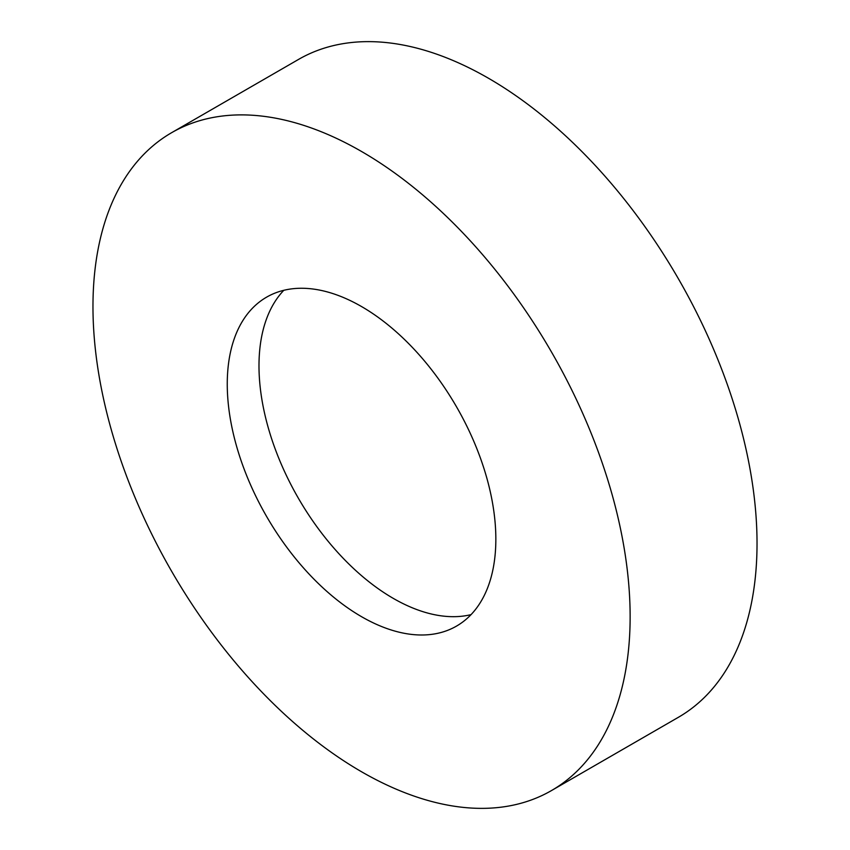 <?xml version="1.0" encoding="UTF-8"?>
<svg xmlns="http://www.w3.org/2000/svg" width="850" height="850" viewBox="0 0 850 850"><rect width="100%" height="100%" fill="white"/><g stroke="black" fill="none" stroke-linecap="round" stroke-linejoin="round"><path stroke-width="1.27" d="M361.558 151.491A379.833 219.3 60 0 1 609.694 486.211A379.833 219.3 60 0 1 551.469 790.574A379.833 219.3 60 0 1 361.558 771.768A379.833 219.3 60 0 1 113.411 437.049A379.833 219.3 60 0 1 171.636 132.685A379.833 219.3 60 0 1 361.558 151.491M171.636 132.685L298.531 59.426A379.833 219.3 60 0 1 488.442 78.232A379.833 219.3 60 0 1 736.589 412.951A379.833 219.3 60 0 1 678.364 717.315L551.469 790.574M471.038 614.635A189.922 109.65 60 0 1 393.274 598.379A189.922 109.65 60 0 1 273.955 445.559A189.922 109.65 60 0 1 283.794 290.307M361.558 616.696A189.922 109.65 60 0 1 237.479 449.342A189.922 109.65 60 0 1 266.592 297.16A189.922 109.65 60 0 1 361.558 306.563A189.922 109.65 60 0 1 485.626 473.918A189.922 109.65 60 0 1 456.514 626.099A189.922 109.65 60 0 1 361.558 616.696"/></g></svg>

